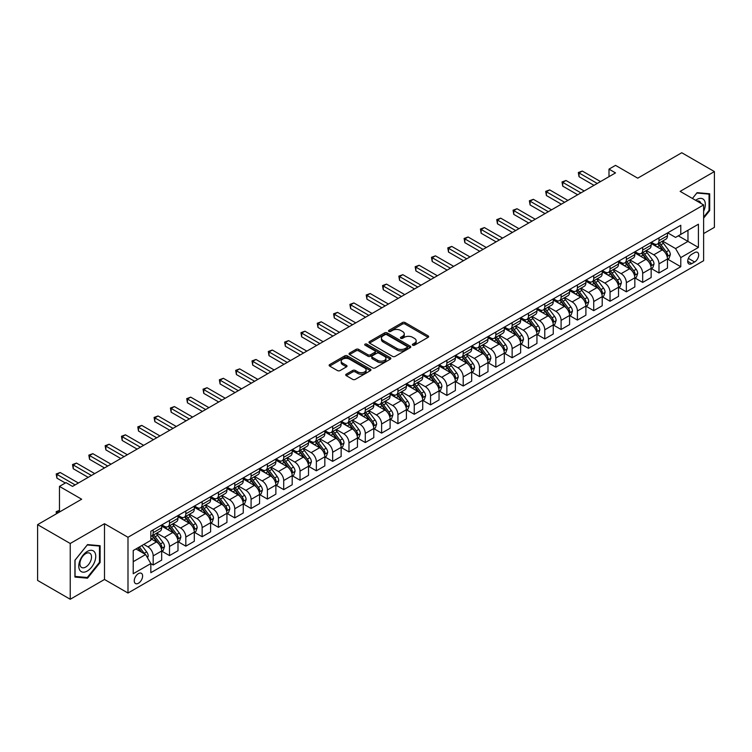 <?xml version="1.0" encoding="UTF-8"?>
<svg xmlns="http://www.w3.org/2000/svg" width="752" height="752" viewBox="0 0 752 752"><rect width="100%" height="100%" fill="white"/><g stroke="black" fill="none" stroke-linecap="round" stroke-linejoin="round"><path stroke-width="1.13" d="M412.716 345.196A1.269 0.733 0 0 0 414.512 345.196L428.123 337.338A1.814 1.043 0 0 0 428.649 336.595A1.814 1.043 0 0 0 428.123 335.862L405.065 322.542A1.814 1.043 0 0 0 402.499 322.542L388.887 330.401A1.269 0.733 0 0 0 388.511 330.918A1.269 0.733 0 0 0 388.887 331.444A1.269 0.733 0 0 0 390.683 331.444L392.441 330.419A5.8 3.346 0 0 1 400.637 330.419L402.564 331.529A5.8 3.346 0 0 1 404.256 333.897A5.8 3.346 0 0 1 402.564 336.266L400.797 337.281A1.269 0.733 0 0 0 400.431 337.798A1.269 0.733 0 0 0 400.797 338.315A1.269 0.733 0 0 0 402.593 338.315L404.36 337.3A5.8 3.346 0 0 1 412.557 337.3L414.474 338.409A5.8 3.346 0 0 1 416.176 340.778A5.8 3.346 0 0 1 414.474 343.147L412.716 344.162A1.269 0.733 0 0 0 412.34 344.679A1.269 0.733 0 0 0 412.716 345.196L412.716 344.162M138.434 583.242A5.903 3.412 120 0 0 142.297 578.034A5.903 3.412 120 0 0 141.385 573.306A5.903 3.412 120 0 0 138.434 573.597A5.903 3.412 120 0 0 134.58 578.805A5.903 3.412 120 0 0 135.482 583.533A5.903 3.412 120 0 0 138.434 583.242M346.249 374.176A1.814 1.043 0 0 0 345.723 374.919A1.814 1.043 0 0 0 346.249 375.652L352.726 379.393A1.814 1.043 0 0 0 355.282 379.393L370.407 370.661A1.814 1.043 0 0 0 370.933 369.928A1.814 1.043 0 0 0 370.407 369.185L347.339 355.865A1.814 1.043 0 0 0 344.773 355.865L329.658 364.598A1.814 1.043 0 0 0 329.132 365.34A1.814 1.043 0 0 0 329.658 366.074L337.479 370.586A1.814 1.043 0 0 0 340.036 370.586L346.503 366.854A1.814 1.043 0 0 0 347.039 366.111A1.814 1.043 0 0 0 346.503 365.378L342.63 363.141A4.85 2.801 0 0 1 341.211 361.157A4.85 2.801 0 0 1 344.2 358.572A4.85 2.801 0 0 1 349.483 359.183L364.673 367.944A4.85 2.801 0 0 1 366.092 369.928A4.85 2.801 0 0 1 363.094 372.513A4.85 2.801 0 0 1 357.811 371.902L355.282 370.445A1.814 1.043 0 0 0 352.726 370.445L346.249 374.176L346.249 375.652M703.628 233.571L714.4 227.348L714.4 171.578L681.763 152.741L637.715 178.177L615.521 165.365L608.998 169.134L615.521 172.904L72.521 486.403L65.988 482.634L59.464 486.403L59.464 512.027M70.237 543.489L70.237 599.259L104.5 579.472L104.5 523.712L70.237 543.489L37.6 524.652L81.658 499.215L59.464 486.403M104.5 523.712L127.99 537.276L703.628 204.929L703.628 260.7L127.99 593.037L127.99 537.276M714.4 171.578L680.137 191.365L703.628 204.929M392.572 356.392A1.814 1.043 0 0 0 395.129 356.392L410.254 347.659A1.814 1.043 0 0 0 410.78 346.916A1.814 1.043 0 0 0 410.254 346.183L387.186 332.863A1.814 1.043 0 0 0 384.62 332.863L369.505 341.596A1.814 1.043 0 0 0 368.978 342.329A1.814 1.043 0 0 0 369.505 343.072L392.572 356.392M365.594 345.469A1.269 0.733 0 0 1 366.882 345.647L366.882 344.143L390.326 357.679A1.814 1.043 0 0 1 390.861 358.422A1.814 1.043 0 0 1 390.326 359.165L375.21 367.888A1.814 1.043 0 0 1 372.644 367.888L349.586 354.577L356.053 350.864L356.053 349.36L349.586 353.092A1.814 1.043 0 0 0 349.05 353.835A1.814 1.043 0 0 0 349.586 354.577L349.586 353.092M356.053 350.864A1.814 1.043 0 0 1 358.619 350.864L358.619 349.36A1.814 1.043 0 0 0 356.053 349.36M358.619 349.36L367.972 354.756A1.814 1.043 0 0 0 370.529 354.756L374.825 352.284A1.814 1.043 0 0 0 375.351 351.541A1.814 1.043 0 0 0 374.825 350.799L365.087 345.177A1.269 0.733 0 0 1 364.711 344.66A1.269 0.733 0 0 1 365.5 343.984A1.269 0.733 0 0 1 366.882 344.143M70.237 599.259L37.6 580.422L37.6 524.652M694.622 252.634L691.755 254.289A5.725 3.299 120 0 0 688.014 259.337A5.725 3.299 120 0 0 688.888 263.924A5.725 3.299 120 0 0 691.755 263.632L694.622 261.978A5.725 3.299 120 0 0 698.364 256.94A5.725 3.299 120 0 0 697.489 252.352A5.725 3.299 120 0 0 694.622 252.634M667.673 232.847L675.569 237.406L680.786 234.398L680.786 225.28L150.832 531.241L150.832 540.359L133.217 550.539L133.217 573.748L150.832 563.577L150.832 572.695L680.786 266.725L680.786 257.607L675.569 248.564L662.587 241.072M680.786 234.398L698.411 224.218L698.411 247.436L680.786 257.607M104.5 579.472L127.99 593.037M608.998 169.134L608.998 176.673M678.304 235.827L687.967 241.401L687.967 230.253L698.411 224.218M675.569 248.564L687.967 241.401L698.411 247.436M133.217 561.688L145.615 554.534L135.952 548.951M150.832 563.652L153.182 565.006L153.182 555.888A7.388 4.268 -120 0 0 147.965 546.845L143.782 544.429M153.182 565.006L161.671 560.108L161.671 550.99A7.388 4.268 -120 0 0 156.444 541.948L150.832 538.705M161.868 551.178L169.501 555.587L169.501 546.469A7.388 4.268 -120 0 0 164.284 537.426L156.783 533.093M169.501 555.587L177.989 550.69L177.989 541.572A7.388 4.268 -120 0 0 172.763 532.529L161.671 526.118M178.177 541.76L185.819 546.168L185.819 537.05A7.388 4.268 -120 0 0 180.593 528.007L173.101 523.674M185.819 546.168L194.298 541.271L194.298 532.153A7.388 4.268 -120 0 0 189.081 523.101L177.989 516.699M194.495 532.341L202.138 536.749L202.138 527.622A7.388 4.268 -120 0 0 196.911 518.579L189.419 514.255M202.138 536.749L210.616 531.843L210.616 522.725A7.388 4.268 -120 0 0 205.399 513.682L194.298 507.28M210.814 522.913L218.447 527.321L218.447 518.203A7.388 4.268 -120 0 0 213.23 509.16L205.728 504.836M218.447 527.321L226.935 522.424L226.935 513.306A7.388 4.268 -120 0 0 221.708 504.263L210.616 497.862M227.132 513.494L234.765 517.902L234.765 508.784A7.388 4.268 -120 0 0 229.548 499.742L222.047 495.418M234.765 517.902L243.253 513.005L243.253 503.887A7.388 4.268 -120 0 0 238.027 494.844L226.935 488.443M243.451 504.075L251.083 508.484L251.083 499.366A7.388 4.268 -120 0 0 245.857 490.323L238.365 485.999M251.083 508.484L259.572 503.586L259.572 494.468A7.388 4.268 -120 0 0 254.345 485.425L243.253 479.015M259.76 494.656L267.402 499.065L267.402 489.947A7.388 4.268 -120 0 0 262.175 480.904L254.684 476.571M267.402 499.065L275.881 494.167L275.881 485.049A7.388 4.268 -120 0 0 270.664 476.007L259.572 469.596M276.078 485.237L283.711 489.646L283.711 480.528A7.388 4.268 -120 0 0 278.494 471.485L270.993 467.152M283.711 489.646L292.199 484.749L292.199 475.631A7.388 4.268 -120 0 0 286.982 466.588L275.881 460.177M292.396 475.819L300.029 480.227L300.029 471.109A7.388 4.268 -120 0 0 294.812 462.066L287.311 457.733M300.029 480.227L308.517 475.33L308.517 466.212A7.388 4.268 -120 0 0 303.291 457.16L292.199 450.758M308.715 466.4L316.348 470.808L316.348 461.681A7.388 4.268 -120 0 0 311.131 452.638L303.629 448.314M316.348 470.808L324.836 465.902L324.836 456.784A7.388 4.268 -120 0 0 319.609 447.741L308.517 441.339M325.024 456.972L332.666 461.38L332.666 452.262A7.388 4.268 -120 0 0 327.44 443.219L319.948 438.895M332.666 461.38L341.145 456.483L341.145 447.365A7.388 4.268 -120 0 0 335.928 438.322L324.836 431.921M341.342 447.553L348.984 451.961L348.984 442.843A7.388 4.268 -120 0 0 343.758 433.801L336.266 429.477M348.984 451.961L357.463 447.064L357.463 437.946A7.388 4.268 -120 0 0 352.246 428.903L341.145 422.502M357.661 438.134L365.293 442.543L365.293 433.425A7.388 4.268 -120 0 0 360.076 424.382L352.575 420.058M365.293 442.543L373.782 437.645L373.782 428.527A7.388 4.268 -120 0 0 368.555 419.484L357.463 413.074M373.979 428.715L381.612 433.124L381.612 424.006A7.388 4.268 -120 0 0 376.395 414.963L368.894 410.63M381.612 433.124L390.1 428.226L390.1 419.108A7.388 4.268 -120 0 0 384.874 410.066L373.782 403.655M390.297 419.296L397.93 423.705L397.93 414.587A7.388 4.268 -120 0 0 392.704 405.544L385.212 401.211M397.93 423.705L406.409 418.808L406.409 409.69A7.388 4.268 -120 0 0 401.192 400.647L390.1 394.236M406.606 409.878L414.249 414.286L414.249 405.168A7.388 4.268 -120 0 0 409.022 396.125L401.53 391.792M414.249 414.286L422.727 409.389L422.727 400.271A7.388 4.268 -120 0 0 417.51 391.219L406.409 384.817M422.925 400.459L430.558 404.867L430.558 395.749A7.388 4.268 -120 0 0 425.341 386.697L417.839 382.373M430.558 404.867L439.046 399.961L439.046 390.843A7.388 4.268 -120 0 0 433.829 381.8L422.727 375.398M439.243 391.031L446.876 395.439L446.876 386.321A7.388 4.268 -120 0 0 441.659 377.278L434.158 372.954M446.876 395.439L455.364 390.542L455.364 381.424A7.388 4.268 -120 0 0 450.138 372.381L439.046 365.98M455.562 381.612L463.194 386.02L463.194 376.902A7.388 4.268 -120 0 0 457.977 367.86L450.476 363.536M463.194 386.02L471.683 381.123L471.683 372.005A7.388 4.268 -120 0 0 466.456 362.962L455.364 356.561M471.871 372.193L479.513 376.602L479.513 367.484A7.388 4.268 -120 0 0 474.286 358.441L466.795 354.117M479.513 376.602L487.992 371.704L487.992 362.586A7.388 4.268 -120 0 0 482.775 353.543L471.683 347.133M488.189 362.774L495.831 367.183L495.831 358.065A7.388 4.268 -120 0 0 490.605 349.022L483.113 344.689M495.831 367.183L504.31 362.285L504.31 353.167A7.388 4.268 -120 0 0 499.093 344.125L487.992 337.714M504.507 353.355L512.14 357.764L512.14 348.646A7.388 4.268 -120 0 0 506.923 339.603L499.422 335.27M512.14 357.764L520.628 352.867L520.628 343.749A7.388 4.268 -120 0 0 515.402 334.706L504.31 328.295M520.826 343.937L528.459 348.345L528.459 339.227A7.388 4.268 -120 0 0 523.242 330.184L515.74 325.851M528.459 348.345L536.947 343.448L536.947 334.33A7.388 4.268 -120 0 0 531.72 325.278L520.628 318.876M537.144 334.518L544.777 338.926L544.777 329.808A7.388 4.268 -120 0 0 539.551 320.756L532.059 316.432M544.777 338.926L553.256 334.02L553.256 324.902A7.388 4.268 -120 0 0 548.039 315.859L536.947 309.457M553.453 325.09L561.095 329.498L561.095 320.38A7.388 4.268 -120 0 0 555.869 311.337L548.377 307.013M561.095 329.498L569.574 324.601L569.574 315.483A7.388 4.268 -120 0 0 564.357 306.44L553.256 300.039M569.772 315.671L577.404 320.079L577.404 310.961A7.388 4.268 -120 0 0 572.187 301.919L564.686 297.595M577.404 320.079L585.893 315.182L585.893 306.064A7.388 4.268 -120 0 0 580.676 297.021L569.574 290.62M586.09 306.252L593.723 310.661L593.723 301.543A7.388 4.268 -120 0 0 588.506 292.5L581.005 288.176M593.723 310.661L602.211 305.763L602.211 296.645A7.388 4.268 -120 0 0 596.985 287.602L585.893 281.192M602.408 296.833L610.041 301.242L610.041 292.124A7.388 4.268 -120 0 0 604.824 283.081L597.323 278.748M610.041 301.242L618.529 296.344L618.529 287.226A7.388 4.268 -120 0 0 613.303 278.184L602.211 271.773M618.717 287.414L626.36 291.823L626.36 282.705A7.388 4.268 -120 0 0 621.133 273.662L613.641 269.329M626.36 291.823L634.838 286.926L634.838 277.808A7.388 4.268 -120 0 0 629.621 268.765L618.529 262.354M635.036 277.996L642.678 282.404L642.678 273.286A7.388 4.268 -120 0 0 637.452 264.243L629.96 259.91M642.678 282.404L651.157 277.507L651.157 268.389A7.388 4.268 -120 0 0 645.94 259.337L634.838 252.935M651.354 268.577L658.987 272.985L658.987 263.867A7.388 4.268 -120 0 0 653.77 254.815L646.269 250.491M658.987 272.985L667.475 268.088L667.475 258.961A7.388 4.268 -120 0 0 662.249 249.918L651.157 243.516M651.354 242.276L653.77 243.667A7.388 4.268 -120 0 0 657.464 244.033A7.388 4.268 -120 0 0 658.987 240.649L658.987 237.867M635.036 251.694L637.452 253.086A7.388 4.268 -120 0 0 641.146 253.452A7.388 4.268 -120 0 0 642.678 250.068L642.678 247.286M618.717 261.113L621.133 262.504A7.388 4.268 -120 0 0 624.827 262.871A7.388 4.268 -120 0 0 626.36 259.487L626.36 256.705M602.408 270.532L604.824 271.923A7.388 4.268 -120 0 0 608.509 272.29A7.388 4.268 -120 0 0 610.041 268.915L610.041 266.123M586.09 279.951L588.506 281.342A7.388 4.268 -120 0 0 592.2 281.709A7.388 4.268 -120 0 0 593.723 278.334L593.723 275.542M569.772 289.37L572.187 290.77A7.388 4.268 -120 0 0 575.882 291.137A7.388 4.268 -120 0 0 577.404 287.753L577.404 284.961M553.453 298.788L555.869 300.189A7.388 4.268 -120 0 0 559.563 300.556A7.388 4.268 -120 0 0 561.095 297.172L561.095 294.38M537.144 308.217L539.551 309.608A7.388 4.268 -120 0 0 543.245 309.974A7.388 4.268 -120 0 0 544.777 306.59L544.777 303.808M520.826 317.635L523.242 319.027A7.388 4.268 -120 0 0 526.926 319.393A7.388 4.268 -120 0 0 528.459 316.009L528.459 313.227M504.507 327.054L506.923 328.445A7.388 4.268 -120 0 0 510.617 328.812A7.388 4.268 -120 0 0 512.14 325.428L512.14 322.646M488.189 336.473L490.605 337.864A7.388 4.268 -120 0 0 494.299 338.231A7.388 4.268 -120 0 0 495.831 334.856L495.831 332.064M471.871 345.892L474.286 347.283A7.388 4.268 -120 0 0 477.981 347.65A7.388 4.268 -120 0 0 479.513 344.275L479.513 341.483M455.562 355.311L457.977 356.711A7.388 4.268 -120 0 0 461.662 357.078A7.388 4.268 -120 0 0 463.194 353.694L463.194 350.902M439.243 364.729L441.659 366.13A7.388 4.268 -120 0 0 445.353 366.497A7.388 4.268 -120 0 0 446.876 363.113L446.876 360.321M422.925 374.158L425.341 375.549A7.388 4.268 -120 0 0 429.035 375.915A7.388 4.268 -120 0 0 430.558 372.531L430.558 369.749M406.606 383.576L409.022 384.968A7.388 4.268 -120 0 0 412.716 385.334A7.388 4.268 -120 0 0 414.249 381.95L414.249 379.168M390.297 392.995L392.704 394.386A7.388 4.268 -120 0 0 396.398 394.753A7.388 4.268 -120 0 0 397.93 391.369L397.93 388.587M373.979 402.414L376.395 403.805A7.388 4.268 -120 0 0 380.08 404.172A7.388 4.268 -120 0 0 381.612 400.797L381.612 398.005M357.661 411.833L360.076 413.224A7.388 4.268 -120 0 0 363.771 413.591A7.388 4.268 -120 0 0 365.293 410.216L365.293 407.424M341.342 421.252L343.758 422.652A7.388 4.268 -120 0 0 347.452 423.009A7.388 4.268 -120 0 0 348.984 419.635L348.984 416.843M325.024 430.67L327.44 432.071A7.388 4.268 -120 0 0 331.134 432.438A7.388 4.268 -120 0 0 332.666 429.054L332.666 426.262M308.715 440.099L311.131 441.49A7.388 4.268 -120 0 0 314.815 441.856A7.388 4.268 -120 0 0 316.348 438.472L316.348 435.69M292.396 449.517L294.812 450.909A7.388 4.268 -120 0 0 298.506 451.275A7.388 4.268 -120 0 0 300.029 447.891L300.029 445.109M276.078 458.936L278.494 460.327A7.388 4.268 -120 0 0 282.188 460.694A7.388 4.268 -120 0 0 283.711 457.31L283.711 454.528M259.76 468.355L262.175 469.746A7.388 4.268 -120 0 0 265.87 470.113A7.388 4.268 -120 0 0 267.402 466.738L267.402 463.946M243.451 477.774L245.857 479.165A7.388 4.268 -120 0 0 249.551 479.532A7.388 4.268 -120 0 0 251.083 476.157L251.083 473.365M227.132 487.193L229.548 488.593A7.388 4.268 -120 0 0 233.233 488.95A7.388 4.268 -120 0 0 234.765 485.576L234.765 482.784M210.814 496.611L213.23 498.012A7.388 4.268 -120 0 0 216.924 498.379A7.388 4.268 -120 0 0 218.447 494.995L218.447 492.203M194.495 506.04L196.911 507.431A7.388 4.268 -120 0 0 200.605 507.797A7.388 4.268 -120 0 0 202.138 504.413L202.138 501.631M178.177 515.458L180.593 516.85A7.388 4.268 -120 0 0 184.287 517.216A7.388 4.268 -120 0 0 185.819 513.832L185.819 511.05M161.868 524.877L164.284 526.268A7.388 4.268 -120 0 0 167.969 526.635A7.388 4.268 -120 0 0 169.501 523.251L169.501 520.469M667.673 259.149L680.786 266.725M657.464 244.033L665.943 239.136A7.388 4.268 -120 0 0 667.475 235.752L667.475 232.96M641.146 253.452L649.625 248.555A7.388 4.268 -120 0 0 651.157 245.171L651.157 242.388M624.827 262.871L633.316 257.974A7.388 4.268 -120 0 0 634.838 254.59L634.838 251.807M608.509 272.29L616.997 267.392A7.388 4.268 -120 0 0 618.529 264.018L618.529 261.226M592.2 281.709L600.679 276.811A7.388 4.268 -120 0 0 602.211 273.437L602.211 270.645M575.882 291.137L584.36 286.23A7.388 4.268 -120 0 0 585.893 282.855L585.893 280.064M559.563 300.556L568.051 295.658A7.388 4.268 -120 0 0 569.574 292.274L569.574 289.482M543.245 309.974L551.733 305.077A7.388 4.268 -120 0 0 553.256 301.693L553.256 298.901M526.926 319.393L535.415 314.496A7.388 4.268 -120 0 0 536.947 311.112L536.947 308.329M510.617 328.812L519.096 323.915A7.388 4.268 -120 0 0 520.628 320.531L520.628 317.748M494.299 338.231L502.778 333.333A7.388 4.268 -120 0 0 504.31 329.959L504.31 327.167M477.981 347.65L486.469 342.752A7.388 4.268 -120 0 0 487.992 339.378L487.992 336.586M461.662 357.078L470.15 352.171A7.388 4.268 -120 0 0 471.683 348.796L471.683 346.005M445.353 366.497L453.832 361.599A7.388 4.268 -120 0 0 455.364 358.215L455.364 355.423M429.035 375.915L437.514 371.018A7.388 4.268 -120 0 0 439.046 367.634L439.046 364.842M412.716 385.334L421.205 380.437A7.388 4.268 -120 0 0 422.727 377.053L422.727 374.27M396.398 394.753L404.886 389.856A7.388 4.268 -120 0 0 406.409 386.472L406.409 383.689M380.08 404.172L388.568 399.274A7.388 4.268 -120 0 0 390.1 395.9L390.1 393.108M363.771 413.591L372.249 408.693A7.388 4.268 -120 0 0 373.782 405.319L373.782 402.527M347.452 423.009L355.931 418.112A7.388 4.268 -120 0 0 357.463 414.737L357.463 411.946M331.134 432.438L339.622 427.54A7.388 4.268 -120 0 0 341.145 424.156L341.145 421.364M314.815 441.856L323.304 436.959A7.388 4.268 -120 0 0 324.836 433.575L324.836 430.783M298.506 451.275L306.985 446.378A7.388 4.268 -120 0 0 308.517 442.994L308.517 440.211M282.188 460.694L290.667 455.797A7.388 4.268 -120 0 0 292.199 452.413L292.199 449.63M265.87 470.113L274.358 465.215A7.388 4.268 -120 0 0 275.881 461.831L275.881 459.049M249.551 479.532L258.039 474.634A7.388 4.268 -120 0 0 259.572 471.26L259.572 468.468M233.233 488.95L241.721 484.053A7.388 4.268 -120 0 0 243.253 480.678L243.253 477.887M216.924 498.379L225.403 493.481A7.388 4.268 -120 0 0 226.935 490.097L226.935 487.305M200.605 507.797L209.084 502.9A7.388 4.268 -120 0 0 210.616 499.516L210.616 496.724M184.287 517.216L192.775 512.319A7.388 4.268 -120 0 0 194.298 508.935L194.298 506.152M167.969 526.635L176.457 521.738A7.388 4.268 -120 0 0 177.989 518.354L177.989 515.571M150.832 536.355A7.388 4.268 -120 0 0 151.66 536.054L160.138 531.156A7.388 4.268 -120 0 0 161.671 527.772L161.671 524.99M151.66 536.054A7.388 4.268 -120 0 0 153.182 532.679L153.182 529.887M145.615 554.534L150.832 563.577M703.628 218.127L709.7 210.579L709.7 193.781L697.104 192.653L692.432 198.462L696.841 193.029L709.051 194.119L709.051 210.391L703.628 217.131M74.927 577.057L87.523 578.185L100.119 562.515L100.119 545.717L87.523 544.589L74.927 560.259L74.927 577.057M709.051 210.203L709.7 210.579M99.471 562.139L100.119 562.515M86.198 577.414L87.523 578.185M413.224 345.375L414.474 344.651A5.8 3.346 0 0 0 416.176 342.282L416.176 340.778M404.256 333.897L404.256 335.411A5.8 3.346 0 0 1 402.564 337.77L401.305 338.494M428.095 337.357L405.065 324.056A1.814 1.043 0 0 0 402.499 324.056L389.395 331.623M410.225 347.668L387.186 334.367A1.814 1.043 0 0 0 384.62 334.367L369.533 343.091M407.048 347.433A1.269 0.733 0 0 0 407.415 346.916A1.269 0.733 0 0 0 407.048 346.399L386.801 334.715A1.269 0.733 0 0 0 385.005 334.715L383.153 335.787A5.8 3.346 0 0 0 381.452 338.156A5.8 3.346 0 0 0 383.153 340.524L396.99 348.505A5.8 3.346 0 0 0 405.187 348.505L407.048 347.433L407.048 348.947A1.269 0.733 0 0 0 407.415 348.43L407.415 346.916M381.452 338.156L381.452 339.66A5.8 3.346 0 0 0 383.153 342.028L383.153 340.524M407.048 348.947L405.187 350.018A5.8 3.346 0 0 1 396.99 350.018L383.153 342.028M358.619 350.864L367.972 356.269A1.814 1.043 0 0 0 370.529 356.269L374.825 353.788A1.814 1.043 0 0 0 375.351 353.045L375.351 351.541M366.882 345.647L390.297 359.174M377.673 360.358A4.85 2.801 0 0 0 382.956 360.969A4.85 2.801 0 0 0 385.945 358.384A4.85 2.801 0 0 0 384.526 356.401L379.177 353.318A1.814 1.043 0 0 0 376.62 353.318L372.325 355.799A1.814 1.043 0 0 0 371.798 356.533A1.814 1.043 0 0 0 372.325 357.275L377.673 360.358L377.673 361.872A4.85 2.801 0 0 0 382.956 362.473A4.85 2.801 0 0 0 385.945 359.888L385.945 358.384M371.798 356.533L371.798 358.046A1.814 1.043 0 0 0 372.325 358.779L372.325 357.275M377.673 361.872L372.325 358.779M366.092 369.928L366.092 371.432A4.85 2.801 0 0 1 363.094 374.017A4.85 2.801 0 0 1 357.811 373.406L355.282 371.949A1.814 1.043 0 0 0 352.726 371.949L346.277 375.671M341.211 361.157L341.211 362.661A4.85 2.801 0 0 0 342.63 364.645L342.63 363.141M346.484 366.873L342.63 364.645M370.379 370.68L347.339 357.379A1.814 1.043 0 0 0 344.773 357.379L329.686 366.092M667.475 259.261L669.045 258.359L670.342 254.59A4.888 2.82 -120 0 0 668.782 250.425L663.452 243.31A14.119 8.15 -120 0 0 661.91 241.467M656.609 246.656A14.119 8.15 -120 0 0 653.714 243.639M667.024 256.272L667.701 254.806A4.888 2.82 -120 0 0 666.3 251.864L660.97 244.738A14.119 8.15 -120 0 0 659.429 242.896M658.113 243.657A11.722 6.768 60 0 1 660.04 245.838L664.552 251.864M657.859 243.798A14.119 8.15 60 0 1 659.401 245.641L662.954 250.378M597.248 183.45L579.04 172.941L582.302 171.052L600.51 181.57M593.986 185.34L579.04 176.711L579.04 172.941L578.326 172.528L582.302 171.052M579.04 176.711L578.326 172.528M651.157 268.69L652.727 267.778L654.033 264.018A4.888 2.82 -120 0 0 652.463 259.844L647.134 252.728A14.119 8.15 -120 0 0 645.592 250.886M640.29 256.084A14.119 8.15 -120 0 0 637.395 253.057M650.715 265.691L651.392 264.225A4.888 2.82 -120 0 0 649.991 261.282L644.652 254.157A14.119 8.15 -120 0 0 643.11 252.315M641.804 253.076A11.722 6.768 60 0 1 643.721 255.257L648.233 261.282M641.55 253.217A14.119 8.15 60 0 1 643.092 255.069L646.635 259.797M634.838 278.108L636.408 277.206L637.715 273.437A4.888 2.82 -120 0 0 636.154 269.272L630.815 262.147A14.119 8.15 -120 0 0 629.274 260.305M623.972 265.503A14.119 8.15 -120 0 0 621.086 262.476M634.397 275.11L635.073 273.643A4.888 2.82 -120 0 0 633.673 270.701L628.334 263.576A14.119 8.15 -120 0 0 626.801 261.734M625.485 262.495A11.722 6.768 60 0 1 627.403 264.685L631.924 270.711M625.232 262.636A14.119 8.15 60 0 1 626.773 264.488L630.317 269.216M618.529 287.527L620.09 286.625L621.396 282.855A4.888 2.82 -120 0 0 619.836 278.691L614.506 271.566A14.119 8.15 -120 0 0 612.965 269.724M607.654 274.922A14.119 8.15 -120 0 0 604.768 271.895M618.078 284.529L618.755 283.062A4.888 2.82 -120 0 0 617.354 280.12L612.025 273.004A14.119 8.15 -120 0 0 610.483 271.152M609.167 271.914A11.722 6.768 60 0 1 611.094 274.104L615.606 280.129M608.913 272.055A14.119 8.15 60 0 1 610.455 273.907L613.999 278.635M580.929 192.869L562.722 182.36L565.983 180.48L584.191 190.989M577.668 194.759L562.722 186.129L562.722 182.36L562.007 181.946L565.983 180.48M562.722 186.129L562.007 181.946M564.62 202.288L546.403 191.779L549.674 189.899L567.882 200.408M561.349 204.177L546.403 195.548L546.403 191.779L545.689 191.365L549.674 189.899M546.403 195.548L545.689 191.365M548.302 211.716L530.094 201.198L533.356 199.318L551.564 209.827M545.04 213.596L530.094 204.967L530.094 201.198L529.37 200.784L533.356 199.318M530.094 204.967L529.37 200.784M602.211 296.946L603.771 296.044L605.078 292.274A4.888 2.82 -120 0 0 603.518 288.11L598.188 280.985A14.119 8.15 -120 0 0 596.646 279.142M591.345 284.341A14.119 8.15 -120 0 0 588.449 281.314M601.76 293.947L602.437 292.481A4.888 2.82 -120 0 0 601.036 289.539L595.706 282.423A14.119 8.15 -120 0 0 594.165 280.571M592.849 281.333A11.722 6.768 60 0 1 594.776 283.523L599.288 289.548M592.595 281.483A14.119 8.15 60 0 1 594.136 283.325L597.69 288.054M531.984 221.135L513.776 210.616L517.038 208.736L535.245 219.246M528.722 223.015L513.776 214.386L513.776 210.616L513.061 210.203L517.038 208.736M513.776 214.386L513.061 210.203M703.628 211.265A11.994 6.928 120 0 0 704.192 200.164A11.994 6.928 120 0 0 695.628 200.305M700.883 203.341A8.216 4.747 120 0 0 700.328 202.147A8.216 4.747 120 0 0 699.407 201.292A8.216 4.747 120 0 0 696.897 201.038M708.243 193.649L709.051 194.119M87.27 551.442A11.994 6.928 120 0 0 78.781 566.134A11.994 6.928 120 0 0 87.27 571.031A11.994 6.928 120 0 0 95.748 556.339A11.994 6.928 120 0 0 87.27 551.442M85.719 553.641A8.216 4.747 120 0 0 80.351 560.879A8.216 4.747 120 0 0 81.611 567.459A8.216 4.747 120 0 0 85.719 567.055A8.216 4.747 120 0 0 91.086 559.817A8.216 4.747 120 0 0 89.826 553.228A8.216 4.747 120 0 0 85.719 553.641M99.471 562.327L87.27 577.508L75.059 576.417L75.059 560.146L87.27 544.965L99.471 546.055L99.471 562.327M98.662 545.585L99.471 546.055M585.893 306.365L587.462 305.462L588.76 301.693A4.888 2.82 -120 0 0 587.199 297.529L581.869 290.413A14.119 8.15 -120 0 0 580.328 288.561M575.026 293.759A14.119 8.15 -120 0 0 572.131 290.733M585.451 303.366L586.128 301.9A4.888 2.82 -120 0 0 584.727 298.958L579.388 291.842A14.119 8.15 -120 0 0 577.846 289.999M576.53 290.751A11.722 6.768 60 0 1 578.457 292.942L582.969 298.967M576.286 290.902A14.119 8.15 60 0 1 577.827 292.744L581.371 297.482M569.574 315.784L571.144 314.881L572.451 311.112A4.888 2.82 -120 0 0 570.89 306.948L565.551 299.832A14.119 8.15 -120 0 0 564.009 297.98M558.708 303.178A14.119 8.15 -120 0 0 555.813 300.151M569.132 312.794L569.809 311.319A4.888 2.82 -120 0 0 568.409 308.376L563.069 301.261A14.119 8.15 -120 0 0 561.528 299.418M560.221 300.17A11.722 6.768 60 0 1 562.139 302.36L566.66 308.386M559.967 300.321A14.119 8.15 60 0 1 561.509 302.163L565.053 306.901M553.256 325.202L554.826 324.3L556.132 320.531A4.888 2.82 -120 0 0 554.572 316.366L549.233 309.251A14.119 8.15 -120 0 0 547.7 307.408M542.389 312.597A14.119 8.15 -120 0 0 539.504 309.58M552.814 322.213L553.491 320.747A4.888 2.82 -120 0 0 552.09 317.805L546.76 310.679A14.119 8.15 -120 0 0 545.219 308.837M543.903 309.598A11.722 6.768 60 0 1 545.83 311.779L550.342 317.805M543.649 309.739A14.119 8.15 60 0 1 545.191 311.582L548.734 316.319M536.947 334.631L538.507 333.719L539.814 329.959A4.888 2.82 -120 0 0 538.253 325.785L532.924 318.669A14.119 8.15 -120 0 0 531.382 316.827M526.071 322.025A14.119 8.15 -120 0 0 523.185 318.998M536.496 331.632L537.172 330.166A4.888 2.82 -120 0 0 535.772 327.223L530.442 320.098A14.119 8.15 -120 0 0 528.9 318.256M527.584 319.017A11.722 6.768 60 0 1 529.511 321.198L534.023 327.223M527.331 319.158A14.119 8.15 60 0 1 528.872 321.01L532.416 325.738M520.628 344.049L522.198 343.147L523.495 339.378A4.888 2.82 -120 0 0 521.935 335.213L516.605 328.088A14.119 8.15 -120 0 0 515.064 326.246M509.762 331.444A14.119 8.15 -120 0 0 506.867 328.417M520.187 341.051L520.854 339.584A4.888 2.82 -120 0 0 519.453 336.642L514.124 329.517A14.119 8.15 -120 0 0 512.582 327.675M511.266 328.436A11.722 6.768 60 0 1 513.193 330.626L517.705 336.652M511.022 328.577A14.119 8.15 60 0 1 512.554 330.429L516.107 335.157M515.665 230.554L497.457 220.045L500.719 218.155L518.927 228.664M512.403 232.434L497.457 223.805L497.457 220.045L496.743 219.622L500.719 218.155M497.457 223.805L496.743 219.622M499.347 239.973L481.139 229.463L484.401 227.574L502.618 238.093M496.085 241.853L481.139 233.233L481.139 229.463L480.425 229.05L484.401 227.574M481.139 233.233L480.425 229.05M483.038 249.391L464.83 238.882L468.092 236.993L486.3 247.511M479.776 251.281L464.83 242.652L464.83 238.882L464.106 238.469L468.092 236.993M464.83 242.652L464.106 238.469M466.719 258.81L448.512 248.301L451.773 246.421L469.981 256.93M463.458 260.7L448.512 252.07L448.512 248.301L447.788 247.887L451.773 246.421M448.512 252.07L447.788 247.887M450.401 268.229L432.193 257.72L435.455 255.84L453.663 266.349M447.139 270.118L432.193 261.489L432.193 257.72L431.479 257.306L435.455 255.84M432.193 261.489L431.479 257.306M504.31 353.468L505.88 352.566L507.186 348.796A4.888 2.82 -120 0 0 505.626 344.632L500.287 337.507A14.119 8.15 -120 0 0 498.745 335.665M493.444 340.863A14.119 8.15 -120 0 0 490.548 337.836M503.868 350.47L504.545 349.003A4.888 2.82 -120 0 0 503.144 346.061L497.805 338.945A14.119 8.15 -120 0 0 496.264 337.093M494.957 337.855A11.722 6.768 60 0 1 496.875 340.045L501.387 346.07M494.703 337.996A14.119 8.15 60 0 1 496.245 339.848L499.789 344.576M434.083 277.657L415.875 267.139L419.137 265.259L437.354 275.768M430.821 279.537L415.875 270.908L415.875 267.139L415.16 266.725L419.137 265.259M415.875 270.908L415.16 266.725M487.992 362.887L489.561 361.985L490.868 358.215A4.888 2.82 -120 0 0 489.308 354.051L483.968 346.926A14.119 8.15 -120 0 0 482.427 345.083M477.125 350.282A14.119 8.15 -120 0 0 474.239 347.255M487.55 359.888L488.227 358.422A4.888 2.82 -120 0 0 486.826 355.48L481.496 348.364A14.119 8.15 -120 0 0 479.955 346.512M478.639 347.274A11.722 6.768 60 0 1 480.556 349.464L485.078 355.489M478.385 347.424A14.119 8.15 60 0 1 479.926 349.266L483.47 353.995M417.774 287.076L399.556 276.557L402.828 274.677L421.035 285.187M414.502 288.956L399.556 280.327L399.556 276.557L398.842 276.144L402.828 274.677M399.556 280.327L398.842 276.144M471.683 372.306L473.243 371.403L474.55 367.634A4.888 2.82 -120 0 0 472.989 363.47L467.659 356.354A14.119 8.15 -120 0 0 466.118 354.502M460.807 359.7A14.119 8.15 -120 0 0 457.921 356.674M471.231 369.307L471.908 367.841A4.888 2.82 -120 0 0 470.508 364.899L465.178 357.783A14.119 8.15 -120 0 0 463.636 355.94M462.32 356.692A11.722 6.768 60 0 1 464.247 358.883L468.759 364.908M462.066 356.843A14.119 8.15 60 0 1 463.608 358.685L467.152 363.423M401.455 296.495L383.247 285.986L386.509 284.096L404.717 294.605M398.193 298.375L383.247 289.746L383.247 285.986L382.524 285.563L386.509 284.096M383.247 289.746L382.524 285.563M455.364 381.725L456.925 380.822L458.231 377.053A4.888 2.82 -120 0 0 456.671 372.889L451.341 365.773A14.119 8.15 -120 0 0 449.799 363.921M444.498 369.119A14.119 8.15 -120 0 0 441.603 366.092M454.913 378.735L455.59 377.26A4.888 2.82 -120 0 0 454.189 374.317L448.859 367.202A14.119 8.15 -120 0 0 447.318 365.359M446.002 366.111A11.722 6.768 60 0 1 447.929 368.301L452.441 374.327M445.748 366.262A14.119 8.15 60 0 1 447.29 368.104L450.843 372.842M385.137 305.914L366.929 295.404L370.191 293.515L388.399 304.034M381.875 307.794L366.929 299.174L366.929 295.404L366.215 294.991L370.191 293.515M366.929 299.174L366.215 294.991M439.046 391.143L440.616 390.241L441.913 386.472A4.888 2.82 -120 0 0 440.352 382.307L435.023 375.192A14.119 8.15 -120 0 0 433.481 373.349M428.179 378.538A14.119 8.15 -120 0 0 425.284 375.521M438.604 388.154L439.281 386.688A4.888 2.82 -120 0 0 437.88 383.746L432.541 376.62A14.119 8.15 -120 0 0 430.999 374.778M429.683 375.539A11.722 6.768 60 0 1 431.61 377.72L436.122 383.746M429.439 375.68A14.119 8.15 60 0 1 430.981 377.523L434.524 382.26M368.818 315.332L350.611 304.823L353.872 302.934L372.08 313.452M365.557 317.222L350.611 308.593L350.611 304.823L349.896 304.41L353.872 302.934M350.611 308.593L349.896 304.41M422.727 400.572L424.297 399.66L425.604 395.9A4.888 2.82 -120 0 0 424.043 391.726L418.704 384.61A14.119 8.15 -120 0 0 417.163 382.768M411.861 387.966A14.119 8.15 -120 0 0 408.966 384.939M422.286 397.573L422.962 396.107A4.888 2.82 -120 0 0 421.562 393.164L416.223 386.039A14.119 8.15 -120 0 0 414.681 384.197M413.374 384.958A11.722 6.768 60 0 1 415.292 387.139L419.813 393.164M413.121 385.099A14.119 8.15 60 0 1 414.662 386.942L418.206 391.679M352.5 324.751L334.292 314.242L337.563 312.362L355.771 322.871M349.238 326.641L334.292 318.011L334.292 314.242L333.578 313.828L337.563 312.362M334.292 318.011L333.578 313.828M406.409 409.99L407.979 409.088L409.285 405.319A4.888 2.82 -120 0 0 407.725 401.154L402.386 394.029A14.119 8.15 -120 0 0 400.854 392.187M395.543 397.385A14.119 8.15 -120 0 0 392.657 394.358M405.967 406.992L406.644 405.525A4.888 2.82 -120 0 0 405.243 402.583L399.914 395.458A14.119 8.15 -120 0 0 398.372 393.616M397.056 394.377A11.722 6.768 60 0 1 398.983 396.567L403.495 402.593M396.802 394.518A14.119 8.15 60 0 1 398.344 396.37L401.888 401.098M390.1 419.409L391.66 418.507L392.967 414.737A4.888 2.82 -120 0 0 391.407 410.573L386.077 403.448A14.119 8.15 -120 0 0 384.535 401.606M379.224 406.804A14.119 8.15 -120 0 0 376.338 403.777M389.649 416.411L390.326 414.944A4.888 2.82 -120 0 0 388.925 412.002L383.595 404.886A14.119 8.15 -120 0 0 382.054 403.034M380.738 403.796A11.722 6.768 60 0 1 382.665 405.986L387.177 412.011M380.484 403.937A14.119 8.15 60 0 1 382.025 405.789L385.569 410.517M373.782 428.828L375.351 427.926L376.649 424.156A4.888 2.82 -120 0 0 375.088 419.992L369.758 412.867A14.119 8.15 -120 0 0 368.217 411.024M362.915 416.223A14.119 8.15 -120 0 0 360.02 413.196M373.34 425.829L374.007 424.363A4.888 2.82 -120 0 0 372.607 421.421L367.277 414.305A14.119 8.15 -120 0 0 365.735 412.453M364.419 413.215A11.722 6.768 60 0 1 366.346 415.405L370.858 421.43M364.175 413.365A14.119 8.15 60 0 1 365.707 415.207L369.26 419.936M357.463 438.247L359.033 437.344L360.34 433.575A4.888 2.82 -120 0 0 358.779 429.411L353.44 422.295A14.119 8.15 -120 0 0 351.898 420.443M346.597 425.641A14.119 8.15 -120 0 0 343.702 422.615M357.021 435.248L357.698 433.782A4.888 2.82 -120 0 0 356.298 430.84L350.958 423.724A14.119 8.15 -120 0 0 349.417 421.881M348.11 422.633A11.722 6.768 60 0 1 350.028 424.824L354.54 430.849M347.856 422.784A14.119 8.15 60 0 1 349.398 424.626L352.942 429.364M341.145 447.666L342.715 446.763L344.021 442.994A4.888 2.82 -120 0 0 342.461 438.83L337.122 431.714A14.119 8.15 -120 0 0 335.58 429.862M330.278 435.06A14.119 8.15 -120 0 0 327.393 432.033M340.703 444.676L341.38 443.201A4.888 2.82 -120 0 0 339.979 440.258L334.649 433.143A14.119 8.15 -120 0 0 333.108 431.3M331.792 432.052A11.722 6.768 60 0 1 333.719 434.242L338.231 440.268M331.538 432.203A14.119 8.15 60 0 1 333.08 434.045L336.623 438.783M324.836 457.084L326.396 456.182L327.703 452.413A4.888 2.82 -120 0 0 326.142 448.248L320.813 441.133A14.119 8.15 -120 0 0 319.271 439.281M313.96 444.479A14.119 8.15 -120 0 0 311.074 441.462M324.385 454.095L325.061 452.629A4.888 2.82 -120 0 0 323.661 449.687L318.331 442.561A14.119 8.15 -120 0 0 316.789 440.719M315.473 441.48A11.722 6.768 60 0 1 317.4 443.661L321.912 449.687M315.22 441.621A14.119 8.15 60 0 1 316.761 443.464L320.305 448.201M308.517 466.513L310.078 465.601L311.384 461.831A4.888 2.82 -120 0 0 309.824 457.667L304.494 450.551A14.119 8.15 -120 0 0 302.953 448.709M297.651 453.907A14.119 8.15 -120 0 0 294.756 450.88M308.066 463.514L308.743 462.048A4.888 2.82 -120 0 0 307.342 459.105L302.013 451.98A14.119 8.15 -120 0 0 300.471 450.138M299.155 450.899A11.722 6.768 60 0 1 301.082 453.08L305.594 459.105M298.901 451.04A14.119 8.15 60 0 1 300.443 452.883L303.996 457.62M292.199 475.931L293.769 475.029L295.066 471.26A4.888 2.82 -120 0 0 293.506 467.086L288.176 459.97A14.119 8.15 -120 0 0 286.634 458.128M281.333 463.326A14.119 8.15 -120 0 0 278.437 460.299M291.757 472.933L292.434 471.466A4.888 2.82 -120 0 0 291.033 468.524L285.694 461.399A14.119 8.15 -120 0 0 284.153 459.557M282.837 460.318A11.722 6.768 60 0 1 284.764 462.508L289.276 468.524M282.592 460.459A14.119 8.15 60 0 1 284.134 462.311L287.678 467.039M275.881 485.35L277.45 484.448L278.757 480.678A4.888 2.82 -120 0 0 277.197 476.514L271.857 469.389A14.119 8.15 -120 0 0 270.316 467.547M265.014 472.745A14.119 8.15 -120 0 0 262.119 469.718M275.439 482.352L276.116 480.885A4.888 2.82 -120 0 0 274.715 477.943L269.376 470.827A14.119 8.15 -120 0 0 267.834 468.975M266.528 469.737A11.722 6.768 60 0 1 268.445 471.927L272.967 477.952M266.274 469.878A14.119 8.15 60 0 1 267.815 471.73L271.359 476.458M259.572 494.769L261.132 493.867L262.439 490.097A4.888 2.82 -120 0 0 260.878 485.933L255.539 478.808A14.119 8.15 -120 0 0 254.007 476.965M248.696 482.164A14.119 8.15 -120 0 0 245.81 479.137M259.12 491.77L259.797 490.304A4.888 2.82 -120 0 0 258.397 487.362L253.067 480.246A14.119 8.15 -120 0 0 251.525 478.394M250.209 479.156A11.722 6.768 60 0 1 252.136 481.346L256.648 487.371M249.955 479.306A14.119 8.15 60 0 1 251.497 481.148L255.041 485.877M243.253 504.188L244.814 503.285L246.12 499.516A4.888 2.82 -120 0 0 244.56 495.352L239.23 488.236A14.119 8.15 -120 0 0 237.688 486.384M232.377 491.582A14.119 8.15 -120 0 0 229.492 488.556M242.802 501.189L243.479 499.723A4.888 2.82 -120 0 0 242.078 496.781L236.748 489.665A14.119 8.15 -120 0 0 235.207 487.822M233.891 488.574A11.722 6.768 60 0 1 235.818 490.765L240.33 496.79M233.637 488.725A14.119 8.15 60 0 1 235.179 490.567L238.722 495.305M226.935 513.607L228.505 512.704L229.802 508.935A4.888 2.82 -120 0 0 228.241 504.771L222.912 497.655A14.119 8.15 -120 0 0 221.37 495.803M216.068 501.001A14.119 8.15 -120 0 0 213.173 497.974M226.493 510.617L227.16 509.142A4.888 2.82 -120 0 0 225.76 506.199L220.43 499.084A14.119 8.15 -120 0 0 218.888 497.241M217.572 497.993A11.722 6.768 60 0 1 219.499 500.183L224.011 506.209M217.328 498.144A14.119 8.15 60 0 1 218.86 499.986L222.413 504.724M210.616 523.025L212.186 522.123L213.493 518.354A4.888 2.82 -120 0 0 211.932 514.189L206.593 507.074A14.119 8.15 -120 0 0 205.052 505.222M199.75 510.42A14.119 8.15 -120 0 0 196.855 507.403M210.175 520.036L210.851 518.57A4.888 2.82 -120 0 0 209.451 515.628L204.112 508.502A14.119 8.15 -120 0 0 202.57 506.66M201.263 507.421A11.722 6.768 60 0 1 203.181 509.602L207.693 515.628M201.01 507.562A14.119 8.15 60 0 1 202.551 509.405L206.095 514.142M194.298 532.454L195.868 531.542L197.174 527.772A4.888 2.82 -120 0 0 195.614 523.608L190.275 516.492A14.119 8.15 -120 0 0 188.733 514.65M183.432 519.848A14.119 8.15 -120 0 0 180.546 516.821M193.856 529.455L194.533 527.989A4.888 2.82 -120 0 0 193.132 525.046L187.803 517.921A14.119 8.15 -120 0 0 186.261 516.079M184.945 516.84A11.722 6.768 60 0 1 186.872 519.021L191.384 525.046M184.691 516.981A14.119 8.15 60 0 1 186.233 518.824L189.777 523.561M177.989 541.872L179.549 540.97L180.856 537.201A4.888 2.82 -120 0 0 179.296 533.027L173.966 525.911A14.119 8.15 -120 0 0 172.424 524.069M167.113 529.267A14.119 8.15 -120 0 0 164.227 526.24M177.538 538.874L178.215 537.407A4.888 2.82 -120 0 0 176.814 534.465L171.484 527.34A14.119 8.15 -120 0 0 169.943 525.498M168.627 526.259A11.722 6.768 60 0 1 170.554 528.449L175.066 534.465M168.373 526.4A14.119 8.15 60 0 1 169.914 528.252L173.458 532.98M161.671 551.291L163.231 550.389L164.538 546.619A4.888 2.82 -120 0 0 162.977 542.455L157.647 535.33A14.119 8.15 -120 0 0 156.106 533.488M161.219 548.293L161.896 546.826A4.888 2.82 -120 0 0 160.496 543.884L155.166 536.768A14.119 8.15 -120 0 0 153.624 534.916M152.308 535.678A11.722 6.768 60 0 1 154.235 537.868L158.747 543.893M152.054 535.819A14.119 8.15 60 0 1 153.596 537.671L157.149 542.399M147.571 557.918L148.219 556.038A4.888 2.82 -120 0 0 146.659 551.874L141.902 545.52M144.628 553.961A4.888 2.82 -120 0 0 144.187 553.303L139.421 546.948M138.199 547.663L141.62 552.222M137.86 547.851L140.756 551.724M59.464 510.599L56.917 512.065L58.158 512.779M56.372 513.813L56.203 511.651L59.464 510.373M56.203 511.651L56.917 512.065L56.917 513.494M336.191 334.17L317.983 323.661L321.245 321.781L339.453 332.29M332.929 336.059L317.983 327.43L317.983 323.661L317.259 323.247L321.245 321.781M317.983 327.43L317.259 323.247M319.873 343.598L301.665 333.08L304.927 331.2L323.134 341.709M316.611 345.478L301.665 336.849L301.665 333.08L300.941 332.666L304.927 331.2M301.665 336.849L300.941 332.666M303.554 353.017L285.346 342.498L288.608 340.618L306.816 351.128M300.292 354.897L285.346 346.268L285.346 342.498L284.632 342.085L288.608 340.618M285.346 346.268L284.632 342.085M287.236 362.436L269.028 351.917L272.29 350.037L290.507 360.546M283.974 364.316L269.028 355.687L269.028 351.917L268.314 351.504L272.29 350.037M269.028 355.687L268.314 351.504M270.927 371.855L252.71 361.345L255.981 359.456L274.189 369.975M267.656 373.735L252.71 365.105L252.71 361.345L251.995 360.932L255.981 359.456M252.71 365.105L251.995 360.932M254.608 381.273L236.401 370.764L239.662 368.875L257.87 379.393M251.347 383.163L236.401 374.534L236.401 370.764L235.677 370.351L239.662 368.875M236.401 374.534L235.677 370.351M238.29 390.692L220.082 380.183L223.344 378.294L241.552 388.812M235.028 392.582L220.082 383.952L220.082 380.183L219.368 379.769L223.344 378.294M220.082 383.952L219.368 379.769M221.972 400.111L203.764 389.602L207.026 387.722L225.233 398.231M218.71 402L203.764 393.371L203.764 389.602L203.049 389.188L207.026 387.722M203.764 393.371L203.049 389.188M205.653 409.539L187.445 399.021L190.717 397.141L208.924 407.65M202.391 411.419L187.445 402.79L187.445 399.021L186.731 398.607L190.717 397.141M187.445 402.79L186.731 398.607M189.344 418.958L171.136 408.439L174.398 406.559L192.606 417.069M186.082 420.838L171.136 412.209L171.136 408.439L170.413 408.026L174.398 406.559M171.136 412.209L170.413 408.026M173.026 428.377L154.818 417.858L158.08 415.978L176.288 426.487M169.764 430.257L154.818 421.628L154.818 417.858L154.094 417.445L158.08 415.978M154.818 421.628L154.094 417.445M156.707 437.796L138.5 427.286L141.761 425.397L159.969 435.916M153.446 439.676L138.5 431.046L138.5 427.286L137.785 426.873L141.761 425.397M138.5 431.046L137.785 426.873M140.389 447.214L122.181 436.705L125.443 434.816L143.66 445.334M137.127 449.104L122.181 440.475L122.181 436.705L121.467 436.292L125.443 434.816M122.181 440.475L121.467 436.292M124.08 456.633L105.863 446.124L109.134 444.235L127.342 454.753M120.809 458.523L105.863 449.893L105.863 446.124L105.148 445.71L109.134 444.235M105.863 449.893L105.148 445.71M107.762 466.052L89.554 455.543L92.816 453.663L111.023 464.172M104.5 467.941L89.554 459.312L89.554 455.543L88.83 455.129L92.816 453.663M89.554 459.312L88.83 455.129M91.443 475.48L73.235 464.962L76.497 463.082L94.705 473.591M88.181 477.36L73.235 468.731L73.235 464.962L72.521 464.548L76.497 463.082M73.235 468.731L72.521 464.548M75.125 484.899L56.917 474.38L60.179 472.5L78.387 483.01M65.339 483.01L56.917 478.15L56.917 474.38L56.203 473.967L60.179 472.5M56.917 478.15L56.203 473.967M147.965 546.845L156.444 541.948M164.284 537.426L172.763 532.529M180.593 528.007L189.081 523.101M196.911 518.579L205.399 513.682M213.23 509.16L221.708 504.263M229.548 499.742L238.027 494.844M245.857 490.323L254.345 485.425M262.175 480.904L270.664 476.007M278.494 471.485L286.982 466.588M294.812 462.066L303.291 457.16M311.131 452.638L319.609 447.741M327.44 443.219L335.928 438.322M343.758 433.801L352.246 428.903M360.076 424.382L368.555 419.484M376.395 414.963L384.874 410.066M392.704 405.544L401.192 400.647M409.022 396.125L417.51 391.219M425.341 386.697L433.829 381.8M441.659 377.278L450.138 372.381M457.977 367.86L466.456 362.962M474.286 358.441L482.775 353.543M490.605 349.022L499.093 344.125M506.923 339.603L515.402 334.706M523.242 330.184L531.72 325.278M539.551 320.756L548.039 315.859M555.869 311.337L564.357 306.44M572.187 301.919L580.676 297.021M588.506 292.5L596.985 287.602M604.824 283.081L613.303 278.184M621.133 273.662L629.621 268.765M637.452 264.243L645.94 259.337M653.77 254.815L662.249 249.918M658.987 240.649L667.475 235.752M658.987 263.867L667.475 258.961M642.678 273.286L651.157 268.389M642.678 250.068L651.157 245.171M626.36 282.705L634.838 277.808M626.36 259.487L634.838 254.59M610.041 292.124L618.529 287.226M610.041 268.915L618.529 264.018M593.723 301.543L602.211 296.645M593.723 278.334L602.211 273.437M577.404 310.961L585.893 306.064M577.404 287.753L585.893 282.855M561.095 320.38L569.574 315.483M561.095 297.172L569.574 292.274M544.777 329.808L553.256 324.902M544.777 306.59L553.256 301.693M528.459 339.227L536.947 334.33M528.459 316.009L536.947 311.112M512.14 348.646L520.628 343.749M512.14 325.428L520.628 320.531M495.831 358.065L504.31 353.167M495.831 334.856L504.31 329.959M479.513 367.484L487.992 362.586M479.513 344.275L487.992 339.378M463.194 376.902L471.683 372.005M463.194 353.694L471.683 348.796M446.876 386.321L455.364 381.424M446.876 363.113L455.364 358.215M430.558 395.749L439.046 390.843M430.558 372.531L439.046 367.634M414.249 405.168L422.727 400.271M414.249 381.95L422.727 377.053M397.93 414.587L406.409 409.69M397.93 391.369L406.409 386.472M381.612 424.006L390.1 419.108M381.612 400.797L390.1 395.9M365.293 433.425L373.782 428.527M365.293 410.216L373.782 405.319M348.984 442.843L357.463 437.946M348.984 419.635L357.463 414.737M332.666 452.262L341.145 447.365M332.666 429.054L341.145 424.156M316.348 461.681L324.836 456.784M316.348 438.472L324.836 433.575M300.029 471.109L308.517 466.212M300.029 447.891L308.517 442.994M283.711 480.528L292.199 475.631M283.711 457.31L292.199 452.413M267.402 489.947L275.881 485.049M267.402 466.738L275.881 461.831M251.083 499.366L259.572 494.468M251.083 476.157L259.572 471.26M234.765 508.784L243.253 503.887M234.765 485.576L243.253 480.678M218.447 518.203L226.935 513.306M218.447 494.995L226.935 490.097M202.138 527.622L210.616 522.725M202.138 504.413L210.616 499.516M185.819 537.05L194.298 532.153M185.819 513.832L194.298 508.935M169.501 546.469L177.989 541.572M169.501 523.251L177.989 518.354M153.182 555.888L161.671 550.99M153.182 532.679L161.671 527.772M688.362 258.368L694.622 261.978M687.704 261.301L691.755 263.632M414.474 344.651L414.474 343.147M400.797 338.315L400.797 337.281M402.564 337.77L402.564 336.266M388.887 331.444L388.887 330.401M402.499 324.056L402.499 322.542M405.065 324.056L405.065 322.542M428.123 337.338L428.123 335.862M369.505 343.072L369.505 341.596M384.62 334.367L384.62 332.863M387.186 334.367L387.186 332.863M410.254 347.659L410.254 346.183M396.99 350.018L396.99 348.505M405.187 350.018L405.187 348.505M367.972 356.269L367.972 354.756M370.529 356.269L370.529 354.756M374.825 353.788L374.825 352.284M390.326 359.165L390.326 357.679M352.726 371.949L352.726 370.445M355.282 371.949L355.282 370.445M357.811 373.406L357.811 371.902M346.503 366.854L346.503 365.378M329.658 366.074L329.658 364.598M344.773 357.379L344.773 355.865M347.339 357.379L347.339 355.865M370.407 370.661L370.407 369.185M667.109 256.535L670.314 254.684M660.97 244.738L663.452 243.31M657.126 246.957L659.401 245.641M666.3 251.864L668.782 250.425M665.915 253.772L667.701 254.806M650.79 265.954L653.996 264.112M644.652 254.157L647.134 252.728M640.807 256.385L643.092 255.069M649.991 261.282L652.463 259.844M649.596 263.191L651.392 264.225M634.472 275.382L637.677 273.531M628.334 263.576L630.815 262.147M624.489 265.804L626.773 264.488M633.673 270.701L636.154 269.272M633.287 272.609L635.073 273.643M618.163 284.801L621.368 282.949M612.025 273.004L614.506 271.566M608.18 275.223L610.455 273.907M617.354 280.12L619.836 278.691M616.969 282.028L618.755 283.062M601.844 294.22L605.05 292.368M595.706 282.423L598.188 280.985M591.862 284.641L594.136 283.325M601.036 289.539L603.518 288.11M600.651 291.447L602.437 292.481M585.526 303.639L588.731 301.787M579.388 291.842L581.869 290.413M575.543 294.06L577.827 292.744M584.727 298.958L587.199 297.529M584.332 300.866L586.128 301.9M569.208 313.058L572.413 311.206M563.069 301.261L565.551 299.832M559.225 303.479L561.509 302.163M568.409 308.376L570.89 306.948M568.023 310.294L569.809 311.319M552.899 322.476L556.095 320.625M546.76 310.679L549.233 309.251M542.906 312.898L545.191 311.582M552.09 317.805L554.572 316.366M551.705 319.713L553.491 320.747M536.58 331.895L539.786 330.053M530.442 320.098L532.924 318.669M526.597 322.326L528.872 321.01M535.772 327.223L538.253 325.785M535.386 329.132L537.172 330.166M520.262 341.323L523.467 339.472M514.124 329.517L516.605 328.088M510.279 331.745L512.554 330.429M519.453 336.642L521.935 335.213M519.068 338.55L520.854 339.584M503.943 350.742L507.149 348.89M497.805 338.945L500.287 337.507M493.961 341.164L496.245 339.848M503.144 346.061L505.626 344.632M502.75 347.969L504.545 349.003M487.625 360.161L490.83 358.309M481.496 348.364L483.968 346.926M477.642 350.582L479.926 349.266M486.826 355.48L489.308 354.051M486.441 357.388L488.227 358.422M471.316 369.58L474.521 367.728M465.178 357.783L467.659 356.354M461.333 360.001L463.608 358.685M470.508 364.899L472.989 363.47M470.122 366.807L471.908 367.841M454.998 378.999L458.203 377.147M448.859 367.202L451.341 365.773M445.015 369.42L447.29 368.104M454.189 374.317L456.671 372.889M453.804 376.235L455.59 377.26M438.679 388.417L441.885 386.566M432.541 376.62L435.023 375.192M428.696 378.839L430.981 377.523M437.88 383.746L440.352 382.307M437.485 385.654L439.281 386.688M422.361 397.836L425.566 395.994M416.223 386.039L418.704 384.61M412.378 388.267L414.662 386.942M421.562 393.164L424.043 391.726M421.176 395.073L422.962 396.107M406.052 407.264L409.257 405.413M399.914 395.458L402.386 394.029M396.06 397.686L398.344 396.37M405.243 402.583L407.725 401.154M404.858 404.491L406.644 405.525M389.733 416.683L392.939 414.831M383.595 404.886L386.077 403.448M379.751 407.105L382.025 405.789M388.925 412.002L391.407 410.573M388.54 413.91L390.326 414.944M373.415 426.102L376.62 424.25M367.277 414.305L369.758 412.867M363.432 416.523L365.707 415.207M372.607 421.421L375.088 419.992M372.221 423.329L374.007 424.363M357.097 435.521L360.302 433.669M350.958 423.724L353.44 422.295M347.114 425.942L349.398 424.626M356.298 430.84L358.779 429.411M355.903 432.748L357.698 433.782M340.788 444.94L343.984 443.088M334.649 433.143L337.122 431.714M330.795 435.361L333.08 434.045M339.979 440.258L342.461 438.83M339.594 442.176L341.38 443.201M324.469 454.358L327.675 452.507M318.331 442.561L320.813 441.133M314.486 444.78L316.761 443.464M323.661 449.687L326.142 448.248M323.275 451.595L325.061 452.629M308.151 463.777L311.356 461.935M302.013 451.98L304.494 450.551M298.168 454.199L300.443 452.883M307.342 459.105L309.824 457.667M306.957 461.014L308.743 462.048M291.832 473.205L295.038 471.354M285.694 461.399L288.176 459.97M281.85 463.627L284.134 462.311M291.033 468.524L293.506 467.086M290.639 470.432L292.434 471.466M275.514 482.624L278.719 480.772M269.376 470.827L271.857 469.389M265.531 473.046L267.815 471.73M274.715 477.943L277.197 476.514M274.33 479.851L276.116 480.885M259.205 492.043L262.41 490.191M253.067 480.246L255.539 478.808M249.222 482.464L251.497 481.148M258.397 487.362L260.878 485.933M258.011 489.27L259.797 490.304M242.887 501.462L246.092 499.61M236.748 489.665L239.23 488.236M232.904 491.883L235.179 490.567M242.078 496.781L244.56 495.352M241.693 498.689L243.479 499.723M226.568 510.881L229.774 509.029M220.43 499.084L222.912 497.655M216.585 501.302L218.86 499.986M225.76 506.199L228.241 504.771M225.374 508.117L227.16 509.142M210.25 520.299L213.455 518.448M204.112 508.502L206.593 507.074M200.267 510.721L202.551 509.405M209.451 515.628L211.932 514.189M209.056 517.536L210.851 518.57M193.941 529.718L197.137 527.876M187.803 517.921L190.275 516.492M183.949 520.14L186.233 518.824M193.132 525.046L195.614 523.608M192.747 526.955L194.533 527.989M177.622 539.137L180.828 537.295M171.484 527.34L173.966 525.911M167.64 529.568L169.914 528.252M176.814 534.465L179.296 533.027M176.429 536.373L178.215 537.407M161.304 548.565L164.509 546.713M155.166 536.768L157.647 535.33M151.321 538.987L153.596 537.671M160.496 543.884L162.977 542.455M160.11 545.792L161.896 546.826M146.95 556.847L148.191 556.132M144.187 553.303L146.659 551.874"/></g></svg>
